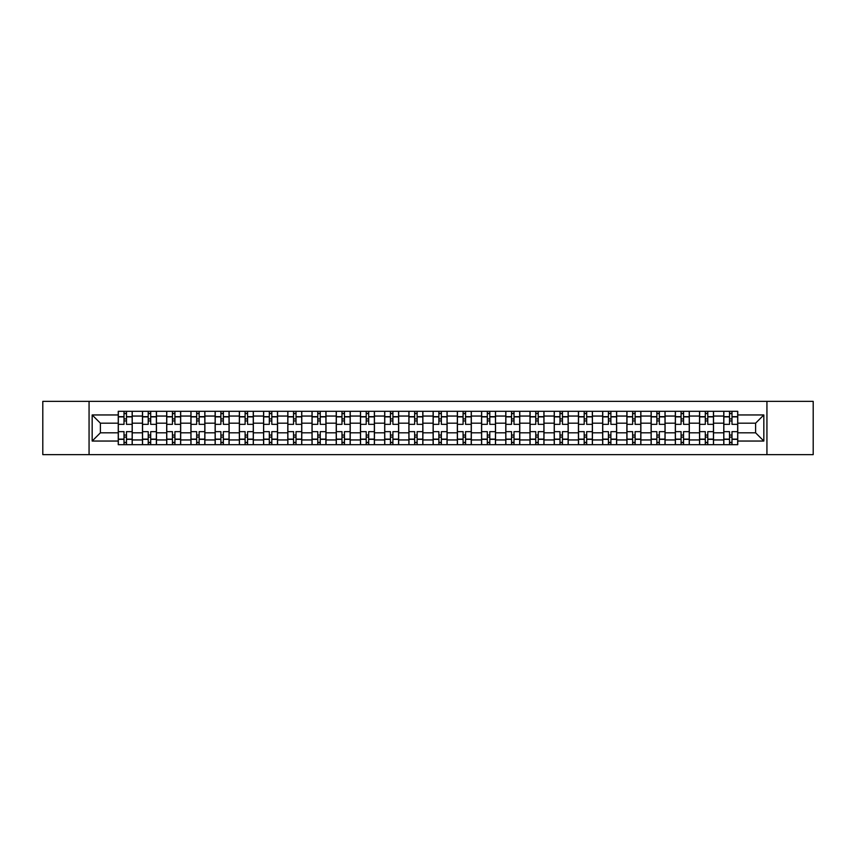 <?xml version="1.0" encoding="UTF-8"?>
<svg xmlns="http://www.w3.org/2000/svg" width="856" height="856" viewBox="0 0 856 856"><rect width="100%" height="100%" fill="white"/><g stroke="black" fill="none" stroke-linecap="round" stroke-linejoin="round"><path stroke-width="1.28" d="M766.933 454.632L813.2 454.632L813.2 401.368L42.8 401.368L42.8 454.632L766.933 454.632L766.933 401.368M142.481 444.692L142.481 416.048L132.231 416.048L132.231 444.692M132.231 416.048L132.231 411.308M142.481 416.048L142.481 411.308M156.455 411.308L156.455 444.692M166.695 444.692L166.695 411.308M180.669 411.308L180.669 444.692M190.92 444.692L190.92 411.308M204.894 411.308L204.894 444.692M215.134 444.692L215.134 411.308M229.108 411.308L229.108 444.692M239.359 444.692L239.359 411.308M253.333 411.308L253.333 444.692M263.584 444.692L263.584 411.308M277.558 411.308L277.558 444.692M287.798 444.692L287.798 411.308M301.772 411.308L301.772 444.692M312.023 444.692L312.023 411.308M325.997 411.308L325.997 444.692M336.237 444.692L336.237 411.308M350.211 411.308L350.211 444.692M360.462 444.692L360.462 411.308M374.436 411.308L374.436 444.692M384.686 444.692L384.686 411.308M398.661 411.308L398.661 444.692M408.901 444.692L408.901 411.308M422.875 411.308L422.875 444.692M433.125 444.692L433.125 411.308M447.1 411.308L447.1 444.692M457.339 444.692L457.339 411.308M471.314 411.308L471.314 444.692M481.564 444.692L481.564 411.308M495.538 411.308L495.538 444.692M505.789 444.692L505.789 411.308M519.763 411.308L519.763 444.692M530.003 444.692L530.003 411.308M543.977 411.308L543.977 444.692M554.228 444.692L554.228 411.308M568.202 411.308L568.202 444.692M578.442 444.692L578.442 411.308M592.416 411.308L592.416 444.692M602.667 444.692L602.667 411.308M616.641 411.308L616.641 444.692M626.892 444.692L626.892 411.308M640.866 411.308L640.866 444.692M651.106 444.692L651.106 411.308M665.08 411.308L665.08 444.692M675.331 444.692L675.331 411.308M689.305 411.308L689.305 444.692M699.545 444.692L699.545 411.308M713.519 411.308L713.519 444.692M723.769 444.692L723.769 411.308M723.769 432.815L713.519 432.815M699.545 432.815L689.305 432.815M675.331 432.815L665.08 432.815M651.106 432.815L640.866 432.815M626.892 432.815L616.641 432.815M602.667 432.815L592.416 432.815M578.442 432.815L568.202 432.815M554.228 432.815L543.977 432.815M530.003 432.815L519.763 432.815M505.789 432.815L495.538 432.815M481.564 432.815L471.314 432.815M457.339 432.815L447.1 432.815M433.125 432.815L422.875 432.815M408.901 432.815L398.661 432.815M384.686 432.815L374.436 432.815M360.462 432.815L350.211 432.815M336.237 432.815L325.997 432.815M312.023 432.815L301.772 432.815M287.798 432.815L277.558 432.815M263.584 432.815L253.333 432.815M239.359 432.815L229.108 432.815M215.134 432.815L204.894 432.815M190.92 432.815L180.669 432.815M166.695 432.815L156.455 432.815M142.481 432.815L132.231 432.815M723.769 423.185L713.519 423.185M699.545 423.185L689.305 423.185M675.331 423.185L665.08 423.185M651.106 423.185L640.866 423.185M626.892 423.185L616.641 423.185M602.667 423.185L592.416 423.185M578.442 423.185L568.202 423.185M554.228 423.185L543.977 423.185M530.003 423.185L519.763 423.185M505.789 423.185L495.538 423.185M481.564 423.185L471.314 423.185M457.339 423.185L447.1 423.185M433.125 423.185L422.875 423.185M408.901 423.185L398.661 423.185M384.686 423.185L374.436 423.185M360.462 423.185L350.211 423.185M336.237 423.185L325.997 423.185M312.023 423.185L301.772 423.185M287.798 423.185L277.558 423.185M263.584 423.185L253.333 423.185M239.359 423.185L229.108 423.185M215.134 423.185L204.894 423.185M190.92 423.185L180.669 423.185M166.695 423.185L156.455 423.185M142.481 423.185L132.231 423.185M100.398 432.815L118.256 432.815L118.256 423.185L100.398 423.185L100.398 432.815L92.17 441.043L92.17 414.957L118.256 414.957L118.256 423.185M737.744 423.185L737.744 432.815L755.602 432.815L755.602 423.185L737.744 423.185L737.744 411.308L118.256 411.308L118.256 414.957M737.744 414.957L763.83 414.957L763.83 441.043L737.744 441.043L737.744 432.815M118.256 432.815L118.256 444.692L737.744 444.692L737.744 441.043M118.256 441.043L92.17 441.043M89.067 454.632L89.067 401.368M126.485 442.359L124.002 442.359M124.002 413.641L126.485 413.641M150.709 442.359L148.216 442.359M148.216 413.641L150.709 413.641M174.924 442.359L172.441 442.359M172.441 413.641L174.924 413.641M199.148 442.359L196.666 442.359M196.666 413.641L199.148 413.641M223.363 442.359L220.88 442.359M220.88 413.641L223.363 413.641M247.587 442.359L245.105 442.359M245.105 413.641L247.587 413.641M271.812 442.359L269.319 442.359M269.319 413.641L271.812 413.641M296.026 442.359L293.544 442.359M293.544 413.641L296.026 413.641M320.251 442.359L317.769 442.359M317.769 413.641L320.251 413.641M344.465 442.359L341.983 442.359M341.983 413.641L344.465 413.641M368.69 442.359L366.208 442.359M366.208 413.641L368.69 413.641M392.915 442.359L390.432 442.359M390.432 413.641L392.915 413.641M417.129 442.359L414.646 442.359M414.646 413.641L417.129 413.641M441.354 442.359L438.871 442.359M438.871 413.641L441.354 413.641M465.568 442.359L463.085 442.359M463.085 413.641L465.568 413.641M489.793 442.359L487.31 442.359M487.31 413.641L489.793 413.641M514.017 442.359L511.535 442.359M511.535 413.641L514.017 413.641M538.231 442.359L535.749 442.359M535.749 413.641L538.231 413.641M562.456 442.359L559.974 442.359M559.974 413.641L562.456 413.641M586.681 442.359L584.188 442.359M584.188 413.641L586.681 413.641M610.895 442.359L608.413 442.359M608.413 413.641L610.895 413.641M635.12 442.359L632.638 442.359M632.638 413.641L635.12 413.641M659.334 442.359L656.852 442.359M656.852 413.641L659.334 413.641M683.559 442.359L681.076 442.359M681.076 413.641L683.559 413.641M707.784 442.359L705.291 442.359M705.291 413.641L707.784 413.641M731.998 442.359L729.515 442.359M729.515 413.641L731.998 413.641M92.17 414.957L100.398 423.185M755.602 432.815L763.83 441.043M755.602 423.185L763.83 414.957M132.156 444.692L132.156 424.351L126.485 424.351L126.485 411.308M124.002 411.308L124.002 424.351L118.331 424.351L118.331 411.308M132.156 424.351L132.156 411.308M118.331 444.692L118.331 431.649L124.002 431.649L124.002 444.692M126.485 444.692L126.485 431.649L132.156 431.649M124.002 420.938L126.485 420.938M118.331 431.649L118.331 424.351M126.485 435.062L124.002 435.062M126.485 442.67L124.002 442.67M124.002 437.084L126.485 437.084M126.485 418.916L124.002 418.916M124.002 413.33L126.485 413.33M156.37 444.692L156.37 424.351L150.709 424.351L150.709 411.308M148.216 411.308L148.216 424.351L142.556 424.351L142.556 411.308M156.37 424.351L156.37 411.308M142.556 444.692L142.556 431.649L148.216 431.649L148.216 444.692M150.709 444.692L150.709 431.649L156.37 431.649M148.216 420.938L150.709 420.938M142.556 431.649L142.556 424.351M150.709 435.062L148.216 435.062M150.709 442.67L148.216 442.67M148.216 437.084L150.709 437.084M150.709 418.916L148.216 418.916M148.216 413.33L150.709 413.33M180.595 444.692L180.595 424.351L174.924 424.351L174.924 411.308M172.441 411.308L172.441 424.351L166.77 424.351L166.77 411.308M180.595 424.351L180.595 411.308M166.77 444.692L166.77 431.649L172.441 431.649L172.441 444.692M174.924 444.692L174.924 431.649L180.595 431.649M172.441 420.938L174.924 420.938M166.77 431.649L166.77 424.351M174.924 435.062L172.441 435.062M174.924 442.67L172.441 442.67M172.441 437.084L174.924 437.084M174.924 418.916L172.441 418.916M172.441 413.33L174.924 413.33M204.809 444.692L204.809 424.351L199.148 424.351L199.148 411.308M196.666 411.308L196.666 424.351L190.995 424.351L190.995 411.308M204.809 424.351L204.809 411.308M190.995 444.692L190.995 431.649L196.666 431.649L196.666 444.692M199.148 444.692L199.148 431.649L204.809 431.649M196.666 420.938L199.148 420.938M190.995 431.649L190.995 424.351M199.148 435.062L196.666 435.062M199.148 442.67L196.666 442.67M196.666 437.084L199.148 437.084M199.148 418.916L196.666 418.916M196.666 413.33L199.148 413.33M229.034 444.692L229.034 424.351L223.363 424.351L223.363 411.308M220.88 411.308L220.88 424.351L215.22 424.351L215.22 411.308M229.034 424.351L229.034 411.308M215.22 444.692L215.22 431.649L220.88 431.649L220.88 444.692M223.363 444.692L223.363 431.649L229.034 431.649M220.88 420.938L223.363 420.938M215.22 431.649L215.22 424.351M223.363 435.062L220.88 435.062M223.363 442.67L220.88 442.67M220.88 437.084L223.363 437.084M223.363 418.916L220.88 418.916M220.88 413.33L223.363 413.33M253.258 444.692L253.258 424.351L247.587 424.351L247.587 411.308M245.105 411.308L245.105 424.351L239.434 424.351L239.434 411.308M253.258 424.351L253.258 411.308M239.434 444.692L239.434 431.649L245.105 431.649L245.105 444.692M247.587 444.692L247.587 431.649L253.258 431.649M245.105 420.938L247.587 420.938M239.434 431.649L239.434 424.351M247.587 435.062L245.105 435.062M247.587 442.67L245.105 442.67M245.105 437.084L247.587 437.084M247.587 418.916L245.105 418.916M245.105 413.33L247.587 413.33M277.472 444.692L277.472 424.351L271.812 424.351L271.812 411.308M269.319 411.308L269.319 424.351L263.659 424.351L263.659 411.308M277.472 424.351L277.472 411.308M263.659 444.692L263.659 431.649L269.319 431.649L269.319 444.692M271.812 444.692L271.812 431.649L277.472 431.649M269.319 420.938L271.812 420.938M263.659 431.649L263.659 424.351M271.812 435.062L269.319 435.062M271.812 442.67L269.319 442.67M269.319 437.084L271.812 437.084M271.812 418.916L269.319 418.916M269.319 413.33L271.812 413.33M301.697 444.692L301.697 424.351L296.026 424.351L296.026 411.308M293.544 411.308L293.544 424.351L287.873 424.351L287.873 411.308M301.697 424.351L301.697 411.308M287.873 444.692L287.873 431.649L293.544 431.649L293.544 444.692M296.026 444.692L296.026 431.649L301.697 431.649M293.544 420.938L296.026 420.938M287.873 431.649L287.873 424.351M296.026 435.062L293.544 435.062M296.026 442.67L293.544 442.67M293.544 437.084L296.026 437.084M296.026 418.916L293.544 418.916M293.544 413.33L296.026 413.33M325.911 444.692L325.911 424.351L320.251 424.351L320.251 411.308M317.769 411.308L317.769 424.351L312.098 424.351L312.098 411.308M325.911 424.351L325.911 411.308M312.098 444.692L312.098 431.649L317.769 431.649L317.769 444.692M320.251 444.692L320.251 431.649L325.911 431.649M317.769 420.938L320.251 420.938M312.098 431.649L312.098 424.351M320.251 435.062L317.769 435.062M320.251 442.67L317.769 442.67M317.769 437.084L320.251 437.084M320.251 418.916L317.769 418.916M317.769 413.33L320.251 413.33M350.136 444.692L350.136 424.351L344.465 424.351L344.465 411.308M341.983 411.308L341.983 424.351L336.322 424.351L336.322 411.308M350.136 424.351L350.136 411.308M336.322 444.692L336.322 431.649L341.983 431.649L341.983 444.692M344.465 444.692L344.465 431.649L350.136 431.649M341.983 420.938L344.465 420.938M336.322 431.649L336.322 424.351M344.465 435.062L341.983 435.062M344.465 442.67L341.983 442.67M341.983 437.084L344.465 437.084M344.465 418.916L341.983 418.916M341.983 413.33L344.465 413.33M374.361 444.692L374.361 424.351L368.69 424.351L368.69 411.308M366.208 411.308L366.208 424.351L360.536 424.351L360.536 411.308M374.361 424.351L374.361 411.308M360.536 444.692L360.536 431.649L366.208 431.649L366.208 444.692M368.69 444.692L368.69 431.649L374.361 431.649M366.208 420.938L368.69 420.938M360.536 431.649L360.536 424.351M368.69 435.062L366.208 435.062M368.69 442.67L366.208 442.67M366.208 437.084L368.69 437.084M368.69 418.916L366.208 418.916M366.208 413.33L368.69 413.33M398.575 444.692L398.575 424.351L392.915 424.351L392.915 411.308M390.432 411.308L390.432 424.351L384.761 424.351L384.761 411.308M398.575 424.351L398.575 411.308M384.761 444.692L384.761 431.649L390.432 431.649L390.432 444.692M392.915 444.692L392.915 431.649L398.575 431.649M390.432 420.938L392.915 420.938M384.761 431.649L384.761 424.351M392.915 435.062L390.432 435.062M392.915 442.67L390.432 442.67M390.432 437.084L392.915 437.084M392.915 418.916L390.432 418.916M390.432 413.33L392.915 413.33M422.8 444.692L422.8 424.351L417.129 424.351L417.129 411.308M414.646 411.308L414.646 424.351L408.975 424.351L408.975 411.308M422.8 424.351L422.8 411.308M408.975 444.692L408.975 431.649L414.646 431.649L414.646 444.692M417.129 444.692L417.129 431.649L422.8 431.649M414.646 420.938L417.129 420.938M408.975 431.649L408.975 424.351M417.129 435.062L414.646 435.062M417.129 442.67L414.646 442.67M414.646 437.084L417.129 437.084M417.129 418.916L414.646 418.916M414.646 413.33L417.129 413.33M447.025 444.692L447.025 424.351L441.354 424.351L441.354 411.308M438.871 411.308L438.871 424.351L433.2 424.351L433.2 411.308M447.025 424.351L447.025 411.308M433.2 444.692L433.2 431.649L438.871 431.649L438.871 444.692M441.354 444.692L441.354 431.649L447.025 431.649M438.871 420.938L441.354 420.938M433.2 431.649L433.2 424.351M441.354 435.062L438.871 435.062M441.354 442.67L438.871 442.67M438.871 437.084L441.354 437.084M441.354 418.916L438.871 418.916M438.871 413.33L441.354 413.33M471.239 444.692L471.239 424.351L465.568 424.351L465.568 411.308M463.085 411.308L463.085 424.351L457.425 424.351L457.425 411.308M471.239 424.351L471.239 411.308M457.425 444.692L457.425 431.649L463.085 431.649L463.085 444.692M465.568 444.692L465.568 431.649L471.239 431.649M463.085 420.938L465.568 420.938M457.425 431.649L457.425 424.351M465.568 435.062L463.085 435.062M465.568 442.67L463.085 442.67M463.085 437.084L465.568 437.084M465.568 418.916L463.085 418.916M463.085 413.33L465.568 413.33M495.464 444.692L495.464 424.351L489.793 424.351L489.793 411.308M487.31 411.308L487.31 424.351L481.639 424.351L481.639 411.308M495.464 424.351L495.464 411.308M481.639 444.692L481.639 431.649L487.31 431.649L487.31 444.692M489.793 444.692L489.793 431.649L495.464 431.649M487.31 420.938L489.793 420.938M481.639 431.649L481.639 424.351M489.793 435.062L487.31 435.062M489.793 442.67L487.31 442.67M487.31 437.084L489.793 437.084M489.793 418.916L487.31 418.916M487.31 413.33L489.793 413.33M519.678 444.692L519.678 424.351L514.017 424.351L514.017 411.308M511.535 411.308L511.535 424.351L505.864 424.351L505.864 411.308M519.678 424.351L519.678 411.308M505.864 444.692L505.864 431.649L511.535 431.649L511.535 444.692M514.017 444.692L514.017 431.649L519.678 431.649M511.535 420.938L514.017 420.938M505.864 431.649L505.864 424.351M514.017 435.062L511.535 435.062M514.017 442.67L511.535 442.67M511.535 437.084L514.017 437.084M514.017 418.916L511.535 418.916M511.535 413.33L514.017 413.33M543.902 444.692L543.902 424.351L538.231 424.351L538.231 411.308M535.749 411.308L535.749 424.351L530.089 424.351L530.089 411.308M543.902 424.351L543.902 411.308M530.089 444.692L530.089 431.649L535.749 431.649L535.749 444.692M538.231 444.692L538.231 431.649L543.902 431.649M535.749 420.938L538.231 420.938M530.089 431.649L530.089 424.351M538.231 435.062L535.749 435.062M538.231 442.67L535.749 442.67M535.749 437.084L538.231 437.084M538.231 418.916L535.749 418.916M535.749 413.33L538.231 413.33M568.127 444.692L568.127 424.351L562.456 424.351L562.456 411.308M559.974 411.308L559.974 424.351L554.303 424.351L554.303 411.308M568.127 424.351L568.127 411.308M554.303 444.692L554.303 431.649L559.974 431.649L559.974 444.692M562.456 444.692L562.456 431.649L568.127 431.649M559.974 420.938L562.456 420.938M554.303 431.649L554.303 424.351M562.456 435.062L559.974 435.062M562.456 442.67L559.974 442.67M559.974 437.084L562.456 437.084M562.456 418.916L559.974 418.916M559.974 413.33L562.456 413.33M592.341 444.692L592.341 424.351L586.681 424.351L586.681 411.308M584.188 411.308L584.188 424.351L578.528 424.351L578.528 411.308M592.341 424.351L592.341 411.308M578.528 444.692L578.528 431.649L584.188 431.649L584.188 444.692M586.681 444.692L586.681 431.649L592.341 431.649M584.188 420.938L586.681 420.938M578.528 431.649L578.528 424.351M586.681 435.062L584.188 435.062M586.681 442.67L584.188 442.67M584.188 437.084L586.681 437.084M586.681 418.916L584.188 418.916M584.188 413.33L586.681 413.33M616.566 444.692L616.566 424.351L610.895 424.351L610.895 411.308M608.413 411.308L608.413 424.351L602.742 424.351L602.742 411.308M616.566 424.351L616.566 411.308M602.742 444.692L602.742 431.649L608.413 431.649L608.413 444.692M610.895 444.692L610.895 431.649L616.566 431.649M608.413 420.938L610.895 420.938M602.742 431.649L602.742 424.351M610.895 435.062L608.413 435.062M610.895 442.67L608.413 442.67M608.413 437.084L610.895 437.084M610.895 418.916L608.413 418.916M608.413 413.33L610.895 413.33M640.78 444.692L640.78 424.351L635.12 424.351L635.12 411.308M632.638 411.308L632.638 424.351L626.967 424.351L626.967 411.308M640.78 424.351L640.78 411.308M626.967 444.692L626.967 431.649L632.638 431.649L632.638 444.692M635.12 444.692L635.12 431.649L640.78 431.649M632.638 420.938L635.12 420.938M626.967 431.649L626.967 424.351M635.12 435.062L632.638 435.062M635.12 442.67L632.638 442.67M632.638 437.084L635.12 437.084M635.12 418.916L632.638 418.916M632.638 413.33L635.12 413.33M665.005 444.692L665.005 424.351L659.334 424.351L659.334 411.308M656.852 411.308L656.852 424.351L651.191 424.351L651.191 411.308M665.005 424.351L665.005 411.308M651.191 444.692L651.191 431.649L656.852 431.649L656.852 444.692M659.334 444.692L659.334 431.649L665.005 431.649M656.852 420.938L659.334 420.938M651.191 431.649L651.191 424.351M659.334 435.062L656.852 435.062M659.334 442.67L656.852 442.67M656.852 437.084L659.334 437.084M659.334 418.916L656.852 418.916M656.852 413.33L659.334 413.33M689.23 444.692L689.23 424.351L683.559 424.351L683.559 411.308M681.076 411.308L681.076 424.351L675.405 424.351L675.405 411.308M689.23 424.351L689.23 411.308M675.405 444.692L675.405 431.649L681.076 431.649L681.076 444.692M683.559 444.692L683.559 431.649L689.23 431.649M681.076 420.938L683.559 420.938M675.405 431.649L675.405 424.351M683.559 435.062L681.076 435.062M683.559 442.67L681.076 442.67M681.076 437.084L683.559 437.084M683.559 418.916L681.076 418.916M681.076 413.33L683.559 413.33M713.444 444.692L713.444 424.351L707.784 424.351L707.784 411.308M705.291 411.308L705.291 424.351L699.63 424.351L699.63 411.308M713.444 424.351L713.444 411.308M699.63 444.692L699.63 431.649L705.291 431.649L705.291 444.692M707.784 444.692L707.784 431.649L713.444 431.649M705.291 420.938L707.784 420.938M699.63 431.649L699.63 424.351M707.784 435.062L705.291 435.062M707.784 442.67L705.291 442.67M705.291 437.084L707.784 437.084M707.784 418.916L705.291 418.916M705.291 413.33L707.784 413.33M737.669 444.692L737.669 424.351L731.998 424.351L731.998 411.308M729.515 411.308L729.515 424.351L723.844 424.351L723.844 411.308M737.669 424.351L737.669 411.308M723.844 444.692L723.844 431.649L729.515 431.649L729.515 444.692M731.998 444.692L731.998 431.649L737.669 431.649M729.515 420.938L731.998 420.938M723.844 431.649L723.844 424.351M731.998 435.062L729.515 435.062M731.998 442.67L729.515 442.67M729.515 437.084L731.998 437.084M731.998 418.916L729.515 418.916M729.515 413.33L731.998 413.33M699.545 416.048L689.305 416.048M675.331 416.048L665.08 416.048M651.106 416.048L640.866 416.048M626.892 416.048L616.641 416.048M602.667 416.048L592.416 416.048M578.442 416.048L568.202 416.048M554.228 416.048L543.977 416.048M530.003 416.048L519.763 416.048M505.789 416.048L495.538 416.048M481.564 416.048L471.314 416.048M457.339 416.048L447.1 416.048M433.125 416.048L422.875 416.048M408.901 416.048L398.661 416.048M384.686 416.048L374.436 416.048M360.462 416.048L350.211 416.048M336.237 416.048L325.997 416.048M312.023 416.048L301.772 416.048M287.798 416.048L277.558 416.048M263.584 416.048L253.333 416.048M239.359 416.048L229.108 416.048M215.134 416.048L204.894 416.048M190.92 416.048L180.669 416.048M166.695 416.048L156.455 416.048M723.769 416.048L713.519 416.048M699.545 439.952L689.305 439.952M675.331 439.952L665.08 439.952M651.106 439.952L640.866 439.952M626.892 439.952L616.641 439.952M602.667 439.952L592.416 439.952M578.442 439.952L568.202 439.952M554.228 439.952L543.977 439.952M530.003 439.952L519.763 439.952M505.789 439.952L495.538 439.952M481.564 439.952L471.314 439.952M457.339 439.952L447.1 439.952M433.125 439.952L422.875 439.952M408.901 439.952L398.661 439.952M384.686 439.952L374.436 439.952M360.462 439.952L350.211 439.952M336.237 439.952L325.997 439.952M312.023 439.952L301.772 439.952M287.798 439.952L277.558 439.952M263.584 439.952L253.333 439.952M239.359 439.952L229.108 439.952M215.134 439.952L204.894 439.952M190.92 439.952L180.669 439.952M166.695 439.952L156.455 439.952M142.481 439.952L132.231 439.952M723.769 439.952L713.519 439.952M132.156 416.669L126.485 416.669M124.002 416.669L118.331 416.669M124.002 416.872L118.331 416.872M124.002 439.128L118.331 439.128M124.002 439.331L118.331 439.331M132.156 439.331L126.485 439.331M132.156 416.872L126.485 416.872M132.156 439.128L126.485 439.128M156.37 416.669L150.709 416.669M148.216 416.669L142.556 416.669M148.216 416.872L142.556 416.872M148.216 439.128L142.556 439.128M148.216 439.331L142.556 439.331M156.37 439.331L150.709 439.331M156.37 416.872L150.709 416.872M156.37 439.128L150.709 439.128M180.595 416.669L174.924 416.669M172.441 416.669L166.77 416.669M172.441 416.872L166.77 416.872M172.441 439.128L166.77 439.128M172.441 439.331L166.77 439.331M180.595 439.331L174.924 439.331M180.595 416.872L174.924 416.872M180.595 439.128L174.924 439.128M204.809 416.669L199.148 416.669M196.666 416.669L190.995 416.669M196.666 416.872L190.995 416.872M196.666 439.128L190.995 439.128M196.666 439.331L190.995 439.331M204.809 439.331L199.148 439.331M204.809 416.872L199.148 416.872M204.809 439.128L199.148 439.128M229.034 416.669L223.363 416.669M220.88 416.669L215.22 416.669M220.88 416.872L215.22 416.872M220.88 439.128L215.22 439.128M220.88 439.331L215.22 439.331M229.034 439.331L223.363 439.331M229.034 416.872L223.363 416.872M229.034 439.128L223.363 439.128M253.258 416.669L247.587 416.669M245.105 416.669L239.434 416.669M245.105 416.872L239.434 416.872M245.105 439.128L239.434 439.128M245.105 439.331L239.434 439.331M253.258 439.331L247.587 439.331M253.258 416.872L247.587 416.872M253.258 439.128L247.587 439.128M277.472 416.669L271.812 416.669M269.319 416.669L263.659 416.669M269.319 416.872L263.659 416.872M269.319 439.128L263.659 439.128M269.319 439.331L263.659 439.331M277.472 439.331L271.812 439.331M277.472 416.872L271.812 416.872M277.472 439.128L271.812 439.128M301.697 416.669L296.026 416.669M293.544 416.669L287.873 416.669M293.544 416.872L287.873 416.872M293.544 439.128L287.873 439.128M293.544 439.331L287.873 439.331M301.697 439.331L296.026 439.331M301.697 416.872L296.026 416.872M301.697 439.128L296.026 439.128M325.911 416.669L320.251 416.669M317.769 416.669L312.098 416.669M317.769 416.872L312.098 416.872M317.769 439.128L312.098 439.128M317.769 439.331L312.098 439.331M325.911 439.331L320.251 439.331M325.911 416.872L320.251 416.872M325.911 439.128L320.251 439.128M350.136 416.669L344.465 416.669M341.983 416.669L336.322 416.669M341.983 416.872L336.322 416.872M341.983 439.128L336.322 439.128M341.983 439.331L336.322 439.331M350.136 439.331L344.465 439.331M350.136 416.872L344.465 416.872M350.136 439.128L344.465 439.128M374.361 416.669L368.69 416.669M366.208 416.669L360.536 416.669M366.208 416.872L360.536 416.872M366.208 439.128L360.536 439.128M366.208 439.331L360.536 439.331M374.361 439.331L368.69 439.331M374.361 416.872L368.69 416.872M374.361 439.128L368.69 439.128M398.575 416.669L392.915 416.669M390.432 416.669L384.761 416.669M390.432 416.872L384.761 416.872M390.432 439.128L384.761 439.128M390.432 439.331L384.761 439.331M398.575 439.331L392.915 439.331M398.575 416.872L392.915 416.872M398.575 439.128L392.915 439.128M422.8 416.669L417.129 416.669M414.646 416.669L408.975 416.669M414.646 416.872L408.975 416.872M414.646 439.128L408.975 439.128M414.646 439.331L408.975 439.331M422.8 439.331L417.129 439.331M422.8 416.872L417.129 416.872M422.8 439.128L417.129 439.128M447.025 416.669L441.354 416.669M438.871 416.669L433.2 416.669M438.871 416.872L433.2 416.872M438.871 439.128L433.2 439.128M438.871 439.331L433.2 439.331M447.025 439.331L441.354 439.331M447.025 416.872L441.354 416.872M447.025 439.128L441.354 439.128M471.239 416.669L465.568 416.669M463.085 416.669L457.425 416.669M463.085 416.872L457.425 416.872M463.085 439.128L457.425 439.128M463.085 439.331L457.425 439.331M471.239 439.331L465.568 439.331M471.239 416.872L465.568 416.872M471.239 439.128L465.568 439.128M495.464 416.669L489.793 416.669M487.31 416.669L481.639 416.669M487.31 416.872L481.639 416.872M487.31 439.128L481.639 439.128M487.31 439.331L481.639 439.331M495.464 439.331L489.793 439.331M495.464 416.872L489.793 416.872M495.464 439.128L489.793 439.128M519.678 416.669L514.017 416.669M511.535 416.669L505.864 416.669M511.535 416.872L505.864 416.872M511.535 439.128L505.864 439.128M511.535 439.331L505.864 439.331M519.678 439.331L514.017 439.331M519.678 416.872L514.017 416.872M519.678 439.128L514.017 439.128M543.902 416.669L538.231 416.669M535.749 416.669L530.089 416.669M535.749 416.872L530.089 416.872M535.749 439.128L530.089 439.128M535.749 439.331L530.089 439.331M543.902 439.331L538.231 439.331M543.902 416.872L538.231 416.872M543.902 439.128L538.231 439.128M568.127 416.669L562.456 416.669M559.974 416.669L554.303 416.669M559.974 416.872L554.303 416.872M559.974 439.128L554.303 439.128M559.974 439.331L554.303 439.331M568.127 439.331L562.456 439.331M568.127 416.872L562.456 416.872M568.127 439.128L562.456 439.128M592.341 416.669L586.681 416.669M584.188 416.669L578.528 416.669M584.188 416.872L578.528 416.872M584.188 439.128L578.528 439.128M584.188 439.331L578.528 439.331M592.341 439.331L586.681 439.331M592.341 416.872L586.681 416.872M592.341 439.128L586.681 439.128M616.566 416.669L610.895 416.669M608.413 416.669L602.742 416.669M608.413 416.872L602.742 416.872M608.413 439.128L602.742 439.128M608.413 439.331L602.742 439.331M616.566 439.331L610.895 439.331M616.566 416.872L610.895 416.872M616.566 439.128L610.895 439.128M640.78 416.669L635.12 416.669M632.638 416.669L626.967 416.669M632.638 416.872L626.967 416.872M632.638 439.128L626.967 439.128M632.638 439.331L626.967 439.331M640.78 439.331L635.12 439.331M640.78 416.872L635.12 416.872M640.78 439.128L635.12 439.128M665.005 416.669L659.334 416.669M656.852 416.669L651.191 416.669M656.852 416.872L651.191 416.872M656.852 439.128L651.191 439.128M656.852 439.331L651.191 439.331M665.005 439.331L659.334 439.331M665.005 416.872L659.334 416.872M665.005 439.128L659.334 439.128M689.23 416.669L683.559 416.669M681.076 416.669L675.405 416.669M681.076 416.872L675.405 416.872M681.076 439.128L675.405 439.128M681.076 439.331L675.405 439.331M689.23 439.331L683.559 439.331M689.23 416.872L683.559 416.872M689.23 439.128L683.559 439.128M713.444 416.669L707.784 416.669M705.291 416.669L699.63 416.669M705.291 416.872L699.63 416.872M705.291 439.128L699.63 439.128M705.291 439.331L699.63 439.331M713.444 439.331L707.784 439.331M713.444 416.872L707.784 416.872M713.444 439.128L707.784 439.128M737.669 416.669L731.998 416.669M729.515 416.669L723.844 416.669M729.515 416.872L723.844 416.872M729.515 439.128L723.844 439.128M729.515 439.331L723.844 439.331M737.669 439.331L731.998 439.331M737.669 416.872L731.998 416.872M737.669 439.128L731.998 439.128"/></g></svg>
